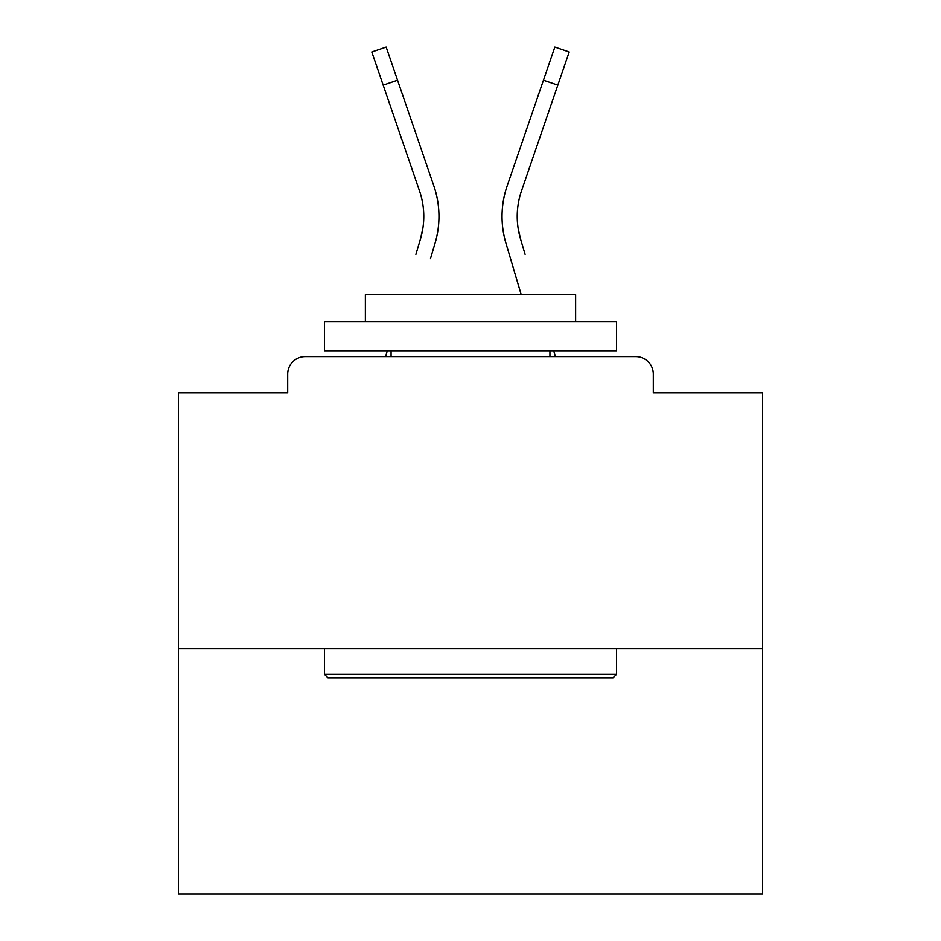 <?xml version="1.0" encoding="UTF-8"?>
<svg xmlns="http://www.w3.org/2000/svg" width="941" height="941" viewBox="0 0 941 941"><rect width="100%" height="100%" fill="white"/><g stroke="black" fill="none" stroke-linecap="round" stroke-linejoin="round"><path stroke-width="1.41" d="M653.313 392.82L653.313 374.13L653.313 392.82L762.539 392.82L762.539 893.95L178.461 893.95L178.461 392.82L287.687 392.82L287.687 374.13L287.687 392.82M762.539 648.643L178.461 648.643M653.313 374.13A17.526 17.526 0 0 0 635.787 356.604L305.213 356.604A17.526 17.526 0 0 0 287.687 374.13M635.787 356.604L561.612 356.604M379.388 356.604L305.213 356.604M422.85 228.404L420.545 238.685L422.85 228.404M397.537 80.197L383.175 85.125L371.789 51.978L386.151 47.05L433.895 186.083A93.453 93.453 0 0 1 435.107 243.001L430.46 258.681M415.898 254.364L420.545 238.685A78.268 78.268 0 0 0 419.533 191.011A78.268 78.268 0 0 1 423.779 216.43A78.268 78.268 0 0 0 419.533 191.011A78.268 78.268 0 0 1 423.779 216.43A78.268 78.268 0 0 0 419.533 191.011A78.268 78.268 0 0 1 423.779 216.43A78.268 78.268 0 0 0 419.533 191.011L383.175 85.125M387.304 350.77L385.575 356.604L387.304 350.77M518.15 228.404L520.455 238.685L518.15 228.404M505.893 243.001L521.22 294.698L505.893 243.001A93.453 93.453 0 0 1 507.105 186.083L554.849 47.05L569.211 51.978L521.467 191.011A78.268 78.268 0 0 0 520.455 238.685L525.102 254.364M553.696 350.77L555.425 356.604L553.696 350.77M521.467 191.011A78.268 78.268 0 0 0 517.221 216.43A78.268 78.268 0 0 1 521.467 191.011A78.268 78.268 0 0 0 517.221 216.43A78.268 78.268 0 0 1 521.467 191.011A78.268 78.268 0 0 0 517.221 216.43A78.268 78.268 0 0 1 521.467 191.011A78.268 78.268 0 0 0 517.221 216.43A78.268 78.268 0 0 1 521.467 191.011A78.268 78.268 0 0 0 517.221 216.43A78.268 78.268 0 0 1 521.467 191.011A78.268 78.268 0 0 0 517.221 216.43A78.268 78.268 0 0 1 521.467 191.011A78.268 78.268 0 0 0 517.221 216.43A78.268 78.268 0 0 1 521.467 191.011A78.268 78.268 0 0 0 517.221 216.43A78.268 78.268 0 0 1 521.467 191.011A78.268 78.268 0 0 0 517.221 216.43A78.268 78.268 0 0 1 521.467 191.011A78.268 78.268 0 0 0 517.221 216.43A78.268 78.268 0 0 1 521.467 191.011A78.268 78.268 0 0 0 517.221 216.43A78.268 78.268 0 0 1 521.467 191.011A78.268 78.268 0 0 0 517.221 216.43A78.268 78.268 0 0 1 521.467 191.011A78.268 78.268 0 0 0 517.221 216.43A78.268 78.268 0 0 1 521.467 191.011A78.268 78.268 0 0 0 517.221 216.43A78.268 78.268 0 0 1 521.467 191.011A78.268 78.268 0 0 0 517.221 216.43A78.268 78.268 0 0 1 521.467 191.011A78.268 78.268 0 0 0 517.221 216.43A78.268 78.268 0 0 1 521.467 191.011A78.268 78.268 0 0 0 517.221 216.43A78.268 78.268 0 0 1 521.467 191.011A78.268 78.268 0 0 0 517.221 216.43A78.268 78.268 0 0 1 521.467 191.011A78.268 78.268 0 0 0 517.221 216.43A78.268 78.268 0 0 1 521.467 191.011A78.268 78.268 0 0 0 517.221 216.43A78.268 78.268 0 0 1 521.467 191.011A78.268 78.268 0 0 0 517.221 216.43A78.268 78.268 0 0 1 521.467 191.011A78.268 78.268 0 0 0 517.221 216.43A78.268 78.268 0 0 1 521.467 191.011A78.268 78.268 0 0 0 517.221 216.43A78.268 78.268 0 0 1 521.467 191.011A78.268 78.268 0 0 0 517.221 216.43A78.268 78.268 0 0 1 521.467 191.011A78.268 78.268 0 0 0 517.221 216.43A78.268 78.268 0 0 1 521.467 191.011A78.268 78.268 0 0 0 517.221 216.43A78.268 78.268 0 0 1 521.467 191.011A78.268 78.268 0 0 0 517.221 216.43A78.268 78.268 0 0 1 521.467 191.011A78.268 78.268 0 0 0 517.221 216.43A78.268 78.268 0 0 1 521.467 191.011A78.268 78.268 0 0 0 517.221 216.43A78.268 78.268 0 0 1 521.467 191.011A78.268 78.268 0 0 0 517.221 216.43M613.014 677.849L327.986 677.849L324.48 674.344L616.52 674.344L613.014 677.849M324.48 321.563L616.52 321.563L616.52 350.77L324.48 350.77L324.48 321.563M575.633 321.563L575.633 294.698L365.367 294.698L365.367 321.563M324.48 648.643L324.48 674.344M616.52 648.643L616.52 674.344M391.068 350.77L391.068 356.604M549.932 350.77L549.932 356.604M433.895 186.083L417.639 138.75M507.105 186.083L523.361 138.75M557.825 85.125L543.463 80.197"/></g></svg>
